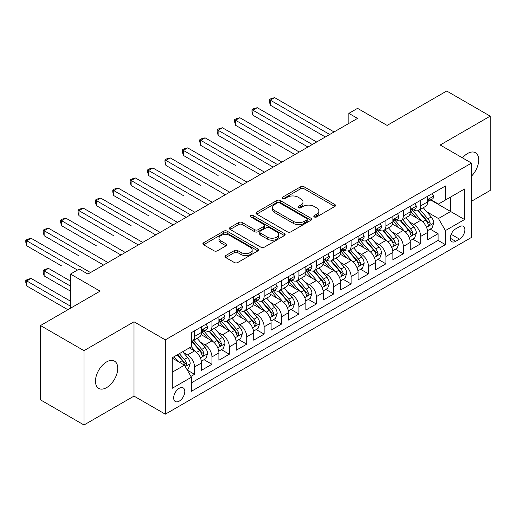<?xml version="1.0" encoding="UTF-8"?>
<svg xmlns="http://www.w3.org/2000/svg" width="516" height="516" viewBox="0 0 516 516"><rect width="100%" height="100%" fill="white"/><g stroke="black" fill="none" stroke-linecap="round" stroke-linejoin="round"><path stroke-width="0.77" d="M314.283 216.952A1.69 0.974 0 0 0 316.676 216.952L334.82 206.477A2.412 1.393 0 0 0 335.523 205.491A2.412 1.393 0 0 0 334.82 204.504L304.079 186.76A2.412 1.393 0 0 0 300.667 186.76L282.523 197.235A1.69 0.974 0 0 0 282.026 197.925A1.69 0.974 0 0 0 282.523 198.615A1.69 0.974 0 0 0 284.916 198.615L287.264 197.254A7.727 4.463 0 0 1 298.19 197.254L300.751 198.737A7.727 4.463 0 0 1 303.015 201.891A7.727 4.463 0 0 1 300.751 205.046L298.403 206.4A1.69 0.974 0 0 0 297.906 207.09A1.69 0.974 0 0 0 298.403 207.78A1.69 0.974 0 0 0 300.796 207.78L303.144 206.426A7.727 4.463 0 0 1 314.07 206.426L316.63 207.903A7.727 4.463 0 0 1 318.894 211.057A7.727 4.463 0 0 1 316.63 214.211L314.283 215.572A1.69 0.974 0 0 0 313.786 216.262A1.69 0.974 0 0 0 314.283 216.952L314.283 215.572M106.606 387.613A15.744 9.088 120 0 0 116.893 373.739A15.744 9.088 120 0 0 114.481 361.123A15.744 9.088 120 0 0 106.606 361.903A15.744 9.088 120 0 0 96.318 375.777A15.744 9.088 120 0 0 98.737 388.393A15.744 9.088 120 0 0 106.606 387.613M471.501 176.124A15.744 9.088 120 0 0 475.455 152.717A15.744 9.088 120 0 0 467.586 153.497A15.744 9.088 120 0 0 462.478 157.877M179.239 401.125A7.875 4.547 120 0 0 184.38 394.185A7.875 4.547 120 0 0 183.174 387.877A7.875 4.547 120 0 0 179.239 388.271A7.875 4.547 120 0 0 174.092 395.204A7.875 4.547 120 0 0 175.298 401.512A7.875 4.547 120 0 0 179.239 401.125M225.705 255.568A2.412 1.393 0 0 0 224.995 256.555A2.412 1.393 0 0 0 225.705 257.542L234.329 262.521A2.412 1.393 0 0 0 237.741 262.521L257.89 250.886A2.412 1.393 0 0 0 258.6 249.905A2.412 1.393 0 0 0 257.89 248.918L227.156 231.168A2.412 1.393 0 0 0 223.738 231.168L203.588 242.804A2.412 1.393 0 0 0 202.885 243.791A2.412 1.393 0 0 0 203.588 244.778L214.005 250.789A2.412 1.393 0 0 0 217.423 250.789L226.047 245.81A2.412 1.393 0 0 0 226.75 244.823A2.412 1.393 0 0 0 226.047 243.836L220.88 240.856A6.463 3.728 0 0 1 218.984 238.218A6.463 3.728 0 0 1 222.976 234.774A6.463 3.728 0 0 1 230.013 235.58L250.247 247.267A6.463 3.728 0 0 1 252.143 249.905A6.463 3.728 0 0 1 248.151 253.35A6.463 3.728 0 0 1 241.114 252.537L237.741 250.595A2.412 1.393 0 0 0 234.329 250.595L225.705 255.568L225.705 257.542M471.501 201.253L490.2 190.456L490.2 116.132L446.708 91.022L387.123 125.42L357.549 108.347L348.855 113.372L357.549 118.39L87.907 274.067L79.206 269.049L70.511 274.067L70.511 308.22M83.992 350.654L83.992 424.978L134.005 396.101L134.005 321.778L83.992 350.654L40.5 325.544L100.085 291.147L70.511 274.067M134.005 321.778L165.32 339.857L471.501 163.088L471.501 237.412L165.32 414.18L165.32 339.857M490.2 116.132L440.187 145.009L471.501 163.088M287.431 231.858A2.412 1.393 0 0 0 290.843 231.858L310.993 220.229A2.412 1.393 0 0 0 311.703 219.242A2.412 1.393 0 0 0 310.993 218.255L280.259 200.511A2.412 1.393 0 0 0 276.847 200.511L256.697 212.141A2.412 1.393 0 0 0 255.988 213.127A2.412 1.393 0 0 0 256.697 214.114L287.431 231.858M251.479 217.313A1.69 0.974 0 0 1 253.195 217.552L253.195 215.546L284.445 233.587A2.412 1.393 0 0 1 285.148 234.574A2.412 1.393 0 0 1 284.445 235.56L264.295 247.19A2.412 1.393 0 0 1 260.877 247.19L230.142 229.446L230.142 227.472A2.412 1.393 0 0 0 229.433 228.459A2.412 1.393 0 0 0 230.142 229.446M230.142 227.472L238.766 222.493A2.412 1.393 0 0 1 242.178 222.493L254.646 229.691A2.412 1.393 0 0 0 258.058 229.691L263.779 226.389A2.412 1.393 0 0 0 264.489 225.402A2.412 1.393 0 0 0 263.779 224.415L250.802 216.926A1.69 0.974 0 0 1 250.312 216.236A1.69 0.974 0 0 1 251.35 215.333A1.69 0.974 0 0 1 253.195 215.546M83.992 424.978L40.5 399.868L40.5 325.544M190.939 376.39L194.545 374.306L187.327 370.14M183.219 352.402L187.585 354.924A9.843 5.682 60 0 1 194.545 366.973L201.504 362.961L201.504 370.288L211.941 364.264L204.026 359.691M200.614 342.36L204.981 344.882A9.843 5.682 60 0 1 211.941 356.93L218.9 352.912L218.9 360.245L229.336 354.221L221.422 349.648M218.01 332.31L222.383 334.832A9.843 5.682 60 0 1 229.336 346.887L236.296 342.869L236.296 350.203L246.738 344.178L238.818 339.605M235.412 322.268L239.779 324.79A9.843 5.682 60 0 1 246.738 336.845L253.691 332.826L253.691 340.16L264.134 334.129L256.22 329.563M252.808 312.225L257.174 314.747A9.843 5.682 60 0 1 264.134 326.802L271.094 322.784L271.094 330.117L281.53 324.087L273.615 319.52M270.203 302.183L274.57 304.704A9.843 5.682 60 0 1 281.53 316.76L288.489 312.741L288.489 320.068L298.925 314.044L291.011 309.477M287.599 292.14L291.966 294.662A9.843 5.682 60 0 1 298.925 306.71L305.885 302.692L305.885 310.026L316.321 304.001L308.407 299.428M304.995 282.097L309.361 284.619A9.843 5.682 60 0 1 316.321 296.668L323.28 292.649L323.28 299.983L333.717 293.959L325.802 289.386M322.39 272.048L326.757 274.57A9.843 5.682 60 0 1 333.717 286.625L340.676 282.607L340.676 289.94L351.112 283.916L343.198 279.343M339.786 262.005L344.159 264.527A9.843 5.682 60 0 1 351.112 276.582L358.072 272.564L358.072 279.898L368.514 273.867L360.594 269.3M357.188 251.963L361.555 254.485A9.843 5.682 60 0 1 368.514 266.54L375.467 262.521L375.467 269.855L385.91 263.824L377.989 259.258M374.584 241.92L378.95 244.442A9.843 5.682 60 0 1 385.91 256.491L392.87 252.479L392.87 259.806L403.306 253.782L395.391 249.215M391.979 231.877L396.346 234.399A9.843 5.682 60 0 1 403.306 246.448L410.265 242.43L410.265 249.763L420.701 243.739L420.701 236.405A9.843 5.682 -120 0 0 413.742 224.35L409.375 221.835M412.787 239.166L420.701 243.739M201.504 362.961A9.843 5.682 -120 0 0 194.545 350.906L189.327 347.894M218.9 352.912A9.843 5.682 -120 0 0 211.941 340.863L201.182 334.652M236.296 342.869A9.843 5.682 -120 0 0 229.336 330.82L218.578 324.609M253.691 332.826A9.843 5.682 -120 0 0 246.738 320.771L235.98 314.56M271.094 322.784A9.843 5.682 -120 0 0 264.134 310.729L253.375 304.517M288.489 312.741A9.843 5.682 -120 0 0 281.53 300.686L270.771 294.475M305.885 302.692A9.843 5.682 -120 0 0 298.925 290.643L288.167 284.432M323.28 292.649A9.843 5.682 -120 0 0 316.321 280.601L305.562 274.389M340.676 282.607A9.843 5.682 -120 0 0 333.717 270.552L322.958 264.34M358.072 272.564A9.843 5.682 -120 0 0 351.112 260.509L340.354 254.298M375.467 262.521A9.843 5.682 -120 0 0 368.514 250.466L357.756 244.255M392.87 252.479A9.843 5.682 -120 0 0 385.91 240.424L375.151 234.212M410.265 242.43A9.843 5.682 -120 0 0 403.306 230.381L392.547 224.17M459.498 226.666L455.667 228.872A7.624 4.405 120 0 0 450.687 235.593A7.624 4.405 120 0 0 451.855 241.707A7.624 4.405 120 0 0 455.667 241.327L459.498 239.121A7.624 4.405 120 0 0 464.477 232.4A7.624 4.405 120 0 0 463.31 226.285A7.624 4.405 120 0 0 459.498 226.666M172.28 372.197L184.457 365.167L191.417 377.222L191.417 391.283L445.405 244.642L445.405 230.581L438.445 218.526L426.771 211.786M191.417 377.222L172.28 388.271L172.28 357.736L191.417 346.688L191.417 332.627L445.405 185.986L445.405 200.047L464.542 188.998L464.542 219.532L445.405 230.581M204.891 330.363L204.981 330.414A9.843 5.682 60 0 0 209.902 330.904L216.862 326.886A9.843 5.682 -120 0 0 218.9 322.377L218.9 316.753M222.286 320.32L222.383 320.372A9.843 5.682 60 0 0 227.298 320.862L234.258 316.843A9.843 5.682 -120 0 0 236.296 312.335L236.296 306.71M239.688 310.277L239.779 310.329A9.843 5.682 60 0 0 244.7 310.813L251.653 306.801A9.843 5.682 -120 0 0 253.691 302.292L253.691 296.668M257.084 300.235L257.174 300.286A9.843 5.682 60 0 0 262.096 300.77L269.055 296.752A9.843 5.682 -120 0 0 271.094 292.25L271.094 286.625M274.48 290.185L274.57 290.244A9.843 5.682 60 0 0 279.491 290.727L286.451 286.709A9.843 5.682 -120 0 0 288.489 282.207L288.489 276.582M291.875 280.143L291.966 280.194A9.843 5.682 60 0 0 296.887 280.685L303.847 276.666A9.843 5.682 -120 0 0 305.885 272.164L305.885 266.54M309.271 270.1L309.361 270.152A9.843 5.682 60 0 0 314.283 270.642L321.242 266.624A9.843 5.682 -120 0 0 323.28 262.115L323.28 256.491M326.667 260.058L326.757 260.109A9.843 5.682 60 0 0 331.678 260.599L338.638 256.581A9.843 5.682 -120 0 0 340.676 252.072L340.676 246.448M344.062 250.015L344.159 250.066A9.843 5.682 60 0 0 349.074 250.55L356.034 246.538A9.843 5.682 -120 0 0 358.072 242.03L358.072 236.405M361.464 239.966L361.555 240.024A9.843 5.682 60 0 0 366.476 240.508L373.429 236.489A9.843 5.682 -120 0 0 375.467 231.987L375.467 226.363M378.86 229.923L378.95 229.975A9.843 5.682 60 0 0 383.872 230.465L390.831 226.447A9.843 5.682 -120 0 0 392.87 221.945L392.87 216.32M396.256 219.88L396.346 219.932A9.843 5.682 60 0 0 401.267 220.422L408.227 216.404A9.843 5.682 -120 0 0 410.265 211.902L410.265 206.271M191.417 382.846L438.097 240.424L438.097 233.696L427.661 239.721L427.661 232.387A9.843 5.682 -120 0 0 420.701 220.338L409.943 214.127M413.651 209.838L413.742 209.889A9.843 5.682 -120 0 0 418.663 210.38A9.843 5.682 -120 0 0 420.701 205.871L420.701 200.247M418.663 210.38L425.623 206.361A9.843 5.682 -120 0 0 427.661 201.853L427.661 196.228M194.545 330.814L194.545 336.445A9.843 5.682 60 0 1 192.507 340.947A9.843 5.682 60 0 1 191.417 341.347M192.507 340.947L199.466 336.929A9.843 5.682 -120 0 0 201.504 332.427L201.504 326.802M211.941 320.771L211.941 326.396A9.843 5.682 60 0 1 209.902 330.904M229.336 310.729L229.336 316.353A9.843 5.682 60 0 1 227.298 320.862M246.738 300.686L246.738 306.31A9.843 5.682 60 0 1 244.7 310.813M264.134 290.643L264.134 296.268A9.843 5.682 60 0 1 262.096 300.77M281.53 280.601L281.53 286.225A9.843 5.682 60 0 1 279.491 290.727M298.925 270.552L298.925 276.176A9.843 5.682 60 0 1 296.887 280.685M316.321 260.509L316.321 266.133A9.843 5.682 60 0 1 314.283 270.642M333.717 250.466L333.717 256.091A9.843 5.682 60 0 1 331.678 260.599M351.112 240.424L351.112 246.048A9.843 5.682 60 0 1 349.074 250.55M368.514 230.381L368.514 236.005A9.843 5.682 60 0 1 366.476 240.508M385.91 220.338L385.91 225.963A9.843 5.682 60 0 1 383.872 230.465M403.306 210.289L403.306 215.914A9.843 5.682 60 0 1 401.267 220.422M403.306 246.448L403.306 253.782M385.91 256.491L385.91 263.824M368.514 266.54L368.514 273.867M351.112 276.582L351.112 283.916M333.717 286.625L333.717 293.959M316.321 296.668L316.321 304.001M298.925 306.71L298.925 314.044M281.53 316.76L281.53 324.087M264.134 326.802L264.134 334.129M246.738 336.845L246.738 344.178M229.336 346.887L229.336 354.221M211.941 356.93L211.941 364.264M194.545 366.973L194.545 374.306M184.457 365.167L172.28 358.136M438.445 218.526L450.623 211.495L450.623 197.035L464.542 188.998M430.699 199.995L464.542 219.532M431.047 199.795L438.445 204.065L445.405 200.047M134.005 396.101L165.32 414.18M348.855 113.372L348.855 123.414M430.183 229.123L438.097 233.696M438.097 240.424L445.405 244.642M314.96 217.191L316.63 216.223A7.727 4.463 0 0 0 318.894 213.069L318.894 211.057M303.015 201.891L303.015 203.897A7.727 4.463 0 0 1 300.751 207.051L299.08 208.019M334.787 206.49L304.079 188.766A2.412 1.393 0 0 0 300.667 188.766L283.2 198.854M310.961 220.248L280.259 202.517A2.412 1.393 0 0 0 276.847 202.517L256.729 214.134M306.73 219.932A1.69 0.974 0 0 0 307.22 219.242A1.69 0.974 0 0 0 306.73 218.552L279.749 202.975A1.69 0.974 0 0 0 277.356 202.975L274.88 204.407A7.727 4.463 0 0 0 272.616 207.561A7.727 4.463 0 0 0 274.88 210.715L293.32 221.364A7.727 4.463 0 0 0 304.253 221.364L306.73 219.932L306.73 221.938A1.69 0.974 0 0 0 307.22 221.248L307.22 219.242M272.616 207.561L272.616 209.567A7.727 4.463 0 0 0 274.88 212.721L274.88 210.715M306.73 221.938L304.253 223.37A7.727 4.463 0 0 1 293.32 223.37L274.88 212.721M230.175 229.465L238.766 224.505L238.766 222.493M264.489 225.402L264.489 227.414A2.412 1.393 0 0 1 263.779 228.401L258.058 231.703A2.412 1.393 0 0 1 254.646 231.703L242.178 224.505A2.412 1.393 0 0 0 238.766 224.505M253.195 217.552L284.413 235.573M267.578 237.16A6.463 3.728 0 0 0 274.622 237.966A6.463 3.728 0 0 0 278.608 234.522A6.463 3.728 0 0 0 276.718 231.884L269.584 227.769A2.412 1.393 0 0 0 266.172 227.769L260.451 231.071A2.412 1.393 0 0 0 259.741 232.058A2.412 1.393 0 0 0 260.451 233.045L267.578 237.16L267.578 239.166A6.463 3.728 0 0 0 274.622 239.979A6.463 3.728 0 0 0 278.608 236.534L278.608 234.522M259.741 232.058L259.741 234.064A2.412 1.393 0 0 0 260.451 235.051L260.451 233.045M267.578 239.166L260.451 235.051M252.143 249.905L252.143 251.911A6.463 3.728 0 0 1 248.151 255.356A6.463 3.728 0 0 1 241.114 254.549L237.741 252.601A2.412 1.393 0 0 0 234.329 252.601L225.737 257.561M218.984 238.218L218.984 240.23A6.463 3.728 0 0 0 220.88 242.868L220.88 240.856M226.014 245.829L220.88 242.868M257.858 250.905L227.156 233.18A2.412 1.393 0 0 0 223.738 233.18L203.62 244.797M427.512 230.665L432.008 228.072L433.75 223.047A6.521 3.767 -120 0 0 431.208 216.926L423.262 207.722M421.669 220.971L412.581 210.457M416.496 217.907L411.226 211.805A15.622 9.017 -120 0 0 410.742 211.263M270.307 145.357L235.515 125.272L235.515 120.247L239.863 117.738L299.274 152.039M417.779 210.734L425.816 220.042A6.521 3.767 60 0 1 428.138 224.531L428.615 225.305L429.493 225.182L430.228 223.325A6.521 3.767 -120 0 0 427.906 218.836L419.953 209.631M418.25 210.58L426.887 220.584A3.322 1.916 60 0 1 427.725 221.88L430.228 223.325M432.273 193.571L433.75 196.132A6.521 3.767 60 0 1 432.395 199.015L429.093 200.924A6.521 3.767 -120 0 0 430.228 199.421L430.092 198.841M329.718 134.463L270.307 100.162L274.66 97.653L334.065 131.948M427.88 201.227L427.906 201.227A6.521 3.767 -120 0 0 429.093 200.924M429.383 198.937L430.228 199.421C429.815 198.441 429.125 198.841 428.138 200.627A6.521 3.767 60 0 1 427.661 201.556M325.37 136.972L270.307 105.187L270.307 100.162L269.352 99.607L271.094 98.608L274.66 97.653M270.307 105.187L269.352 101.62L269.352 99.607M410.117 240.708L414.612 238.115L416.354 233.09A6.521 3.767 -120 0 0 413.813 226.969L405.866 217.765M404.273 231.013L395.185 220.5M399.1 227.956L393.831 221.848A15.622 9.017 -120 0 0 393.347 221.306M252.911 155.4L273.177 167.107M400.377 220.777L408.42 230.084A6.521 3.767 60 0 1 410.742 234.574L411.22 235.348L412.097 235.225L412.832 233.367A6.521 3.767 -120 0 0 410.504 228.878L402.557 219.674M400.855 220.622L409.491 230.626A3.322 1.916 60 0 1 410.33 231.923L412.832 233.367M392.721 250.75L397.217 248.157L398.952 243.133A6.521 3.767 -120 0 0 396.417 237.012L388.464 227.808M386.877 241.062L377.789 230.542M381.705 237.999L376.435 231.89A15.622 9.017 -120 0 0 375.951 231.349M235.515 165.449L200.724 145.357L200.724 140.339L205.071 137.824L264.482 172.125M382.982 230.82L391.025 240.127A6.521 3.767 60 0 1 393.347 244.616L393.824 245.39L394.701 245.268L395.437 243.41A6.521 3.767 -120 0 0 393.108 238.921L385.162 229.717M383.459 230.665L392.096 240.669A3.322 1.916 60 0 1 392.934 241.965L395.437 243.41M375.325 260.799L379.821 258.2L381.556 253.182A6.521 3.767 -120 0 0 379.021 247.054L371.068 237.857M369.475 251.105L360.394 240.585M364.309 248.041L359.033 241.94A15.622 9.017 -120 0 0 358.549 241.391M218.12 175.492L183.328 155.4L183.328 150.382L187.676 147.873L247.087 182.167M365.586 240.862L373.629 250.17A6.521 3.767 60 0 1 375.951 254.659L376.422 255.433L377.306 255.31L378.041 253.459A6.521 3.767 -120 0 0 375.713 248.964L367.766 239.766M366.057 240.708L374.7 250.712A3.322 1.916 60 0 1 375.532 252.014L378.041 253.459M357.93 270.842L362.425 268.243L364.161 263.225A6.521 3.767 -120 0 0 361.626 257.103L353.673 247.899M352.08 261.148L342.998 250.628M346.913 258.084L341.637 251.982A15.622 9.017 -120 0 0 341.153 251.434M200.724 185.534L165.926 165.449L165.926 160.424L170.28 157.915L229.685 192.21M348.19 250.905L356.227 260.212A6.521 3.767 60 0 1 358.555 264.708L359.026 265.476L359.91 265.353L360.639 263.502A6.521 3.767 -120 0 0 358.317 259.006L350.37 249.809M348.661 250.757L357.304 260.754A3.322 1.916 60 0 1 358.136 262.057L360.639 263.502M414.87 203.614L416.354 206.174A6.521 3.767 60 0 1 414.999 209.057L411.697 210.967A6.521 3.767 -120 0 0 412.832 209.464L412.697 208.883M312.322 144.506L252.911 110.205L257.258 107.696L316.669 141.997M410.478 211.27L410.504 211.27A6.521 3.767 -120 0 0 411.697 210.967M411.987 208.98L412.832 209.464C412.419 208.483 411.723 208.883 410.742 210.67A6.521 3.767 60 0 1 410.265 211.599M307.968 147.015L252.911 115.229L252.911 110.205L251.956 109.65L253.691 108.65L257.258 107.696M252.911 115.229L251.956 111.662L251.956 109.65M397.475 213.656L398.952 216.217A6.521 3.767 60 0 1 397.604 219.1L394.301 221.009A6.521 3.767 -120 0 0 395.437 219.506L395.295 218.932M294.926 154.548L234.561 119.699L236.296 118.693L239.863 117.738M393.082 221.312L393.108 221.312A6.521 3.767 -120 0 0 394.301 221.009M394.592 219.023L395.437 219.506C395.024 218.526 394.327 218.926 393.347 220.713A6.521 3.767 60 0 1 392.87 221.641M235.515 125.272L234.561 121.705L234.561 119.699M380.079 223.699L381.556 226.26A6.521 3.767 60 0 1 380.208 229.143L376.906 231.052A6.521 3.767 -120 0 0 378.041 229.549L377.899 228.975M277.531 164.591L218.12 130.29L222.467 127.781L281.878 162.082M375.687 231.362L375.713 231.362A6.521 3.767 -120 0 0 376.906 231.052M377.196 229.065L378.041 229.549C377.628 228.569 376.932 228.975 375.951 230.755A6.521 3.767 60 0 1 375.467 231.684M273.177 167.1L218.12 135.315L218.12 130.29L217.159 129.742L218.9 128.736L222.467 127.781M218.12 135.315L217.159 131.748L217.159 129.742M362.683 233.742L364.161 236.302A6.521 3.767 60 0 1 362.812 239.192L359.504 241.095A6.521 3.767 -120 0 0 360.639 239.598L360.503 239.018M260.129 174.634L199.763 139.784L201.504 138.778L205.071 137.824M358.291 241.404L358.317 241.404A6.521 3.767 -120 0 0 359.504 241.095M359.8 239.108L360.639 239.598C360.233 238.611 359.536 239.018 358.555 240.804A6.521 3.767 60 0 1 358.072 241.727M200.724 145.357L199.763 141.79L199.763 139.784M340.528 280.885L345.023 278.292L346.765 273.267A6.521 3.767 -120 0 0 344.224 267.146L336.277 257.942M334.684 271.19L325.602 260.67M329.518 268.127L324.241 262.025A15.622 9.017 -120 0 0 323.758 261.483M183.328 195.577L148.531 175.492L148.531 170.467L152.884 167.958L212.289 202.259M330.795 260.948L338.831 270.261A6.521 3.767 60 0 1 341.16 274.751L341.631 275.525L342.514 275.396L343.243 273.545A6.521 3.767 -120 0 0 340.921 269.055L332.975 259.851M331.266 260.799L339.902 270.797A3.322 1.916 60 0 1 340.741 272.1L343.243 273.545M345.288 243.791L346.765 246.351A6.521 3.767 60 0 1 345.417 249.234L342.108 251.144A6.521 3.767 -120 0 0 343.243 249.641L343.108 249.06M242.733 184.683L182.367 149.827L184.109 148.821L187.676 147.873M340.895 251.447L340.921 251.447A6.521 3.767 -120 0 0 342.108 251.144M342.405 249.151L343.243 249.641C342.837 248.66 342.14 249.06 341.16 250.847A6.521 3.767 60 0 1 340.676 251.776M183.328 155.4L182.367 151.839L182.367 149.827M323.132 290.927L327.628 288.334L329.369 283.31A6.521 3.767 -120 0 0 326.828 277.189L318.882 267.985M317.288 281.233L308.207 270.719M312.122 278.169L306.846 272.067A15.622 9.017 -120 0 0 306.362 271.526M165.926 205.62L186.192 217.32M313.399 270.997L321.436 280.304A6.521 3.767 60 0 1 323.764 284.793L324.235 285.567L325.119 285.445L325.848 283.587A6.521 3.767 -120 0 0 323.526 279.098L315.573 269.894M313.87 270.842L322.506 280.846A3.322 1.916 60 0 1 323.345 282.142L325.848 283.587M327.892 253.833L329.369 256.394A6.521 3.767 60 0 1 328.021 259.277L324.712 261.186A6.521 3.767 -120 0 0 325.848 259.683L325.712 259.103M225.337 194.725L164.972 159.87L166.713 158.87L170.28 157.915M323.5 261.489L323.526 261.489A6.521 3.767 -120 0 0 324.712 261.186M325.009 259.2L325.848 259.683C325.441 258.703 324.745 259.103 323.764 260.89A6.521 3.767 60 0 1 323.28 261.818M165.926 165.449L164.972 161.882L164.972 159.87M305.736 300.97L310.232 298.377L311.974 293.352A6.521 3.767 -120 0 0 309.432 287.231L301.486 278.027M299.893 291.276L290.805 280.762M294.72 288.218L289.45 282.11A15.622 9.017 -120 0 0 288.966 281.568M148.531 215.669L113.739 195.577L113.739 190.559L118.087 188.043L177.498 222.344M296.003 281.039L304.04 290.347A6.521 3.767 60 0 1 306.362 294.836L306.839 295.61L307.723 295.487L308.452 293.63A6.521 3.767 -120 0 0 306.13 289.141L298.177 279.936M296.474 280.885L305.111 290.889A3.322 1.916 60 0 1 305.949 292.185L308.452 293.63M310.497 263.876L311.974 266.437A6.521 3.767 60 0 1 310.626 269.32L307.317 271.229A6.521 3.767 -120 0 0 308.452 269.726L308.316 269.152M207.942 204.768L147.576 169.919L149.317 168.913L152.884 167.958M306.104 271.532L306.13 271.532A6.521 3.767 -120 0 0 307.317 271.229M307.613 269.242L308.452 269.726C308.039 268.746 307.349 269.146 306.362 270.932A6.521 3.767 60 0 1 305.885 271.861M148.531 175.492L147.576 171.925L147.576 169.919M288.341 311.013L292.836 308.42L294.578 303.395A6.521 3.767 -120 0 0 292.037 297.274L284.09 288.076M282.497 301.325L273.409 290.805M277.324 298.261L272.055 292.153A15.622 9.017 -120 0 0 271.571 291.611M131.135 225.711L96.344 205.62L96.344 200.601L100.691 198.086L160.102 232.387M278.601 291.082L286.644 300.389A6.521 3.767 60 0 1 288.966 304.879L289.444 305.653L290.321 305.53L291.056 303.672A6.521 3.767 -120 0 0 288.734 299.183L280.781 289.979M279.079 290.927L287.715 300.931A3.322 1.916 60 0 1 288.554 302.228L291.056 303.672M293.094 273.919L294.578 276.479A6.521 3.767 60 0 1 293.223 279.362L289.921 281.272A6.521 3.767 -120 0 0 291.056 279.769L290.921 279.195M190.546 214.811L131.135 180.51L135.482 178.001L194.893 212.302M288.702 281.581L288.734 281.581A6.521 3.767 -120 0 0 289.921 281.272M290.211 279.285L291.056 279.769C290.643 278.788 289.947 279.188 288.966 280.975A6.521 3.767 60 0 1 288.489 281.904M186.199 217.32L131.135 185.534L131.135 180.51L130.18 179.961L131.922 178.955L135.482 178.001M131.135 185.534L130.18 181.967L130.18 179.961M270.945 321.062L275.441 318.462L277.176 313.444A6.521 3.767 -120 0 0 274.641 307.323L266.695 298.119M265.101 311.367L256.013 300.847M259.929 308.304L254.659 302.202A15.622 9.017 -120 0 0 254.175 301.654M113.739 235.754L78.948 215.662L78.948 210.644L83.295 208.135L142.706 242.43M261.206 301.125L269.249 310.432A6.521 3.767 60 0 1 271.571 314.928L272.048 315.695L272.925 315.573L273.661 313.722A6.521 3.767 -120 0 0 271.332 309.226L263.386 300.028M261.683 300.976L270.32 310.974A3.322 1.916 60 0 1 271.158 312.277L273.661 313.722M275.699 283.961L277.176 286.522A6.521 3.767 60 0 1 275.828 289.411L272.525 291.314A6.521 3.767 -120 0 0 273.661 289.818L273.525 289.237M173.15 224.853L112.785 190.004L114.52 188.998L118.087 188.043M271.306 291.624L271.332 291.624A6.521 3.767 -120 0 0 272.525 291.314M272.816 289.328L273.661 289.818C273.248 288.831 272.551 289.237 271.571 291.018A6.521 3.767 60 0 1 271.094 291.946M113.739 195.577L112.785 192.01L112.785 190.004M253.55 331.104L258.045 328.505L259.78 323.487A6.521 3.767 -120 0 0 257.245 317.366L249.293 308.162M247.699 321.41L238.618 310.89M242.533 318.346L237.263 312.245A15.622 9.017 -120 0 0 236.773 311.696M96.344 245.797L61.552 225.711L61.552 220.687L65.9 218.178L125.311 252.472M243.81 311.167L251.853 320.475A6.521 3.767 60 0 1 254.175 324.97L254.652 325.744L255.53 325.615L256.265 323.764A6.521 3.767 -120 0 0 253.936 319.275L245.99 310.071M244.281 311.019L252.924 321.017A3.322 1.916 60 0 1 253.762 322.319L256.265 323.764M258.303 294.004L259.78 296.565A6.521 3.767 60 0 1 258.432 299.454L255.13 301.363A6.521 3.767 -120 0 0 256.265 299.861L256.123 299.28M155.755 234.896L95.389 200.047L97.124 199.041L100.691 198.086M253.911 301.666L253.936 301.666A6.521 3.767 -120 0 0 255.13 301.363M255.42 299.37L256.265 299.861C255.852 298.874 255.156 299.28 254.175 301.067A6.521 3.767 60 0 1 253.691 301.989M96.344 205.62L95.389 202.053L95.389 200.047M236.154 341.147L240.65 338.554L242.385 333.53A6.521 3.767 -120 0 0 239.85 327.408L231.897 318.204M230.304 331.453L221.222 320.933M225.137 328.389L219.861 322.287A15.622 9.017 -120 0 0 219.377 321.745M78.948 255.839L44.15 235.754L44.15 230.729L48.504 228.22L107.909 262.521M226.414 321.21L234.451 330.524A6.521 3.767 60 0 1 236.78 335.013L237.25 335.787L238.134 335.658L238.869 333.807A6.521 3.767 -120 0 0 236.541 329.318L228.594 320.114M226.885 321.062L235.528 331.066A3.322 1.916 60 0 1 236.36 332.362L238.869 333.807M240.907 304.053L242.385 306.614A6.521 3.767 60 0 1 241.036 309.497L237.734 311.406A6.521 3.767 -120 0 0 238.869 309.903L238.727 309.323M138.352 244.945L77.987 210.089L79.728 209.09L83.295 208.135M236.515 311.709L236.541 311.709A6.521 3.767 -120 0 0 237.734 311.406M238.024 309.419L238.869 309.903C238.457 308.923 237.76 309.323 236.78 311.109A6.521 3.767 60 0 1 236.296 312.038M78.948 215.662L77.987 212.102L77.987 210.089M218.758 351.19L223.247 348.597L224.989 343.572A6.521 3.767 -120 0 0 222.448 337.451L214.501 328.247M212.908 341.495L203.826 330.982M207.742 338.438L202.465 332.33A15.622 9.017 -120 0 0 201.982 331.788M61.552 265.882L26.755 245.797L26.755 240.772L31.108 238.263L90.513 272.564M209.019 331.259L217.055 340.566A6.521 3.767 60 0 1 219.384 345.056L219.855 345.83L220.738 345.707L221.467 343.85A6.521 3.767 -120 0 0 219.145 339.36L211.199 330.156M209.49 331.104L218.133 341.108A3.322 1.916 60 0 1 218.965 342.405L221.467 343.85M223.512 314.096L224.989 316.656A6.521 3.767 60 0 1 223.641 319.539L220.332 321.449A6.521 3.767 -120 0 0 221.467 319.946L221.332 319.365M120.957 254.988L60.591 220.132L62.333 219.132L65.9 218.178M219.119 321.752L219.145 321.752A6.521 3.767 -120 0 0 220.332 321.449M220.629 319.462L221.467 319.946C221.061 318.965 220.364 319.365 219.384 321.152A6.521 3.767 60 0 1 218.9 322.081M61.552 225.711L60.591 222.144L60.591 220.132M201.356 361.232L205.852 358.639L207.593 353.615A6.521 3.767 -120 0 0 205.052 347.494L197.106 338.29M195.512 351.544L191.352 346.726M190.346 348.481L189.669 347.694M70.511 281.104L48.504 268.397L44.15 270.906L44.15 275.931L70.511 291.147M191.623 341.302L199.66 350.609A6.521 3.767 60 0 1 201.988 355.098L202.459 355.872L203.343 355.75L204.072 353.892A6.521 3.767 -120 0 0 201.75 349.403L193.803 340.199M192.094 341.147L200.73 351.151A3.322 1.916 60 0 1 201.569 352.447L204.072 353.892M44.15 275.931L43.196 272.364L43.196 270.352L70.511 286.122M43.196 270.352L44.937 269.352L48.504 268.397M206.116 324.138L207.593 326.699A6.521 3.767 60 0 1 206.245 329.582L202.936 331.491A6.521 3.767 -120 0 0 204.072 329.988L203.936 329.414M103.561 265.031L43.196 230.181L44.937 229.175L48.504 228.22M201.724 331.794L201.75 331.794A6.521 3.767 -120 0 0 202.936 331.491M203.233 329.505L204.072 329.988C203.665 329.008 202.969 329.408 201.988 331.195A6.521 3.767 60 0 1 201.504 332.123M44.15 235.754L43.196 232.187L43.196 230.181M186.979 369.533L188.456 368.682L190.198 363.657A6.521 3.767 -120 0 0 187.656 357.536L182.651 351.744M177.981 361.432L173.957 356.769M172.944 358.523L172.28 357.749M70.511 301.189L31.108 278.44L26.755 280.949L26.755 285.974L67.899 309.723M177.259 354.86L182.264 360.652A6.521 3.767 60 0 1 184.586 365.141L185.063 365.915L185.947 365.792L186.676 363.941A6.521 3.767 -120 0 0 184.354 359.446L179.349 353.654M177.665 354.627L183.335 361.194A3.322 1.916 60 0 1 184.173 362.49L186.676 363.941M26.755 285.974L25.8 282.407L25.8 280.401L70.511 306.207M25.8 280.401L27.542 279.395L31.108 278.44M77.465 270.055L25.8 240.224L27.542 239.218L31.108 238.263M26.755 245.797L25.8 242.23L25.8 240.224M187.585 354.924L194.545 350.906M204.981 344.882L211.941 340.863M222.383 334.832L229.336 330.82M239.779 324.79L246.738 320.771M257.174 314.747L264.134 310.729M274.57 304.704L281.53 300.686M291.966 294.662L298.925 290.643M309.361 284.619L316.321 280.601M326.757 274.57L333.717 270.552M344.159 264.527L351.112 260.509M361.555 254.485L368.514 250.466M378.95 244.442L385.91 240.424M396.346 234.399L403.306 230.381M413.742 224.35L420.701 220.338M420.701 205.871L427.661 201.853M194.545 336.445L201.504 332.427M211.941 326.396L218.9 322.377M229.336 316.353L236.296 312.335M246.738 306.31L253.691 302.292M264.134 296.268L271.094 292.25M281.53 286.225L288.489 282.207M298.925 276.176L305.885 272.164M316.321 266.133L323.28 262.115M333.717 256.091L340.676 252.072M351.112 246.048L358.072 242.03M368.514 236.005L375.467 231.987M385.91 225.963L392.87 221.945M403.306 215.914L410.265 211.902M420.701 236.405L427.661 232.387M451.152 234.303L459.498 239.121M450.275 238.211L455.667 241.327M316.63 216.223L316.63 214.211M298.403 207.78L298.403 206.4M300.751 207.051L300.751 205.046M282.523 198.615L282.523 197.235M300.667 188.766L300.667 186.76M304.079 188.766L304.079 186.76M334.82 206.477L334.82 204.504M256.697 214.114L256.697 212.141M276.847 202.517L276.847 200.511M280.259 202.517L280.259 200.511M310.993 220.229L310.993 218.255M293.32 223.37L293.32 221.364M304.253 223.37L304.253 221.364M242.178 224.505L242.178 222.493M254.646 231.703L254.646 229.691M258.058 231.703L258.058 229.691M263.779 228.401L263.779 226.389M284.445 235.56L284.445 233.587M234.329 252.601L234.329 250.595M237.741 252.601L237.741 250.595M241.114 254.549L241.114 252.537M226.047 245.81L226.047 243.836M203.588 244.778L203.588 242.804M223.738 233.18L223.738 231.168M227.156 233.18L227.156 231.168M257.89 250.886L257.89 248.918M426.519 227.324L433.704 223.176M427.906 218.836L431.208 216.926M422.707 221.835L425.816 220.042M433.704 196.054L427.661 199.544M409.123 237.366L416.309 233.219M410.504 228.878L413.813 226.969M405.312 231.877L408.42 230.084M391.728 247.409L398.913 243.262M393.108 238.921L396.417 237.012M387.916 241.92L391.025 240.127M374.332 257.452L381.517 253.304M375.713 248.964L379.021 247.054M370.514 251.969L373.629 250.17M356.93 267.494L364.122 263.347M358.317 259.006L361.626 257.103M353.118 262.012L356.227 260.212M416.309 206.097L410.265 209.586M398.913 216.14L392.87 219.635M381.517 226.189L375.467 229.678M364.122 236.231L358.072 239.721M339.534 277.543L346.72 273.39M340.921 269.055L344.224 267.146M335.723 272.055L338.831 270.261M346.72 246.274L340.676 249.763M322.139 287.586L329.324 283.439M323.526 279.098L326.828 277.189M318.327 282.097L321.436 280.304M329.324 256.317L323.28 259.806M304.743 297.629L311.928 293.481M306.13 289.141L309.432 287.231M300.931 292.14L304.04 290.347M311.928 266.359L305.885 269.849M287.348 307.671L294.533 303.524M288.734 299.183L292.037 297.274M283.536 302.183L286.644 300.389M294.533 276.402L288.489 279.898M269.952 317.714L277.137 313.567M271.332 309.226L274.641 307.323M266.14 312.232L269.249 310.432M277.137 286.451L271.094 289.94M252.556 327.757L259.741 323.609M253.936 319.275L257.245 317.366M248.744 322.274L251.853 320.475M259.741 296.494L253.691 299.983M235.154 337.806L242.346 333.652M236.541 329.318L239.85 327.408M231.342 332.317L234.451 330.524M242.346 306.536L236.296 310.026M217.758 347.849L224.944 343.701M219.145 339.36L222.448 337.451M213.946 342.36L217.055 340.566M224.944 316.579L218.9 320.068M200.363 357.891L207.548 353.744M201.75 349.403L205.052 347.494M196.551 352.402L199.66 350.609M207.548 326.622L201.504 330.111M185.283 366.599L190.152 363.786M184.354 359.446L187.656 357.536M179.452 362.277L182.264 360.652"/></g></svg>
